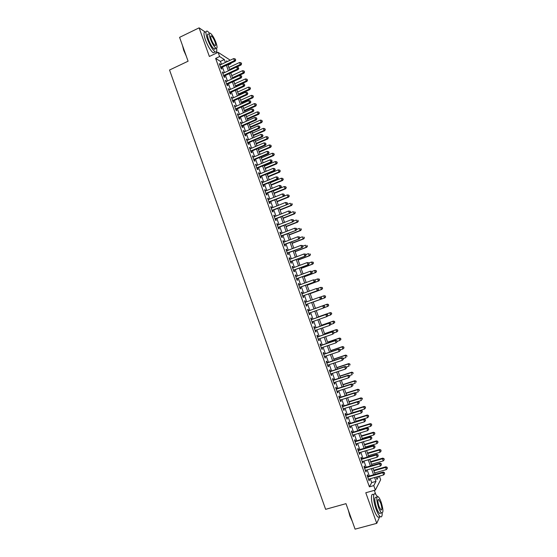 <?xml version="1.0" encoding="UTF-8"?>
<svg xmlns="http://www.w3.org/2000/svg" width="557" height="557" viewBox="0 0 557 557"><rect width="100%" height="100%" fill="white"/><g stroke="black" fill="none" stroke-linecap="round" stroke-linejoin="round"><path stroke-width="0.84" d="M379.366 476.151L380.654 479.73L375.369 490.069L373.761 485.6L375.982 481.38L374.596 477.509M375.724 494.268L374.325 490.362M217.153 52.79L216.673 51.453M221.449 64.306L220.398 61.367L215.636 58.415L219.618 56.536L218.107 52.337L229.491 59.696L229.749 60.421M230.758 63.233L230.946 63.735L230.41 63.394M227.987 65.12L230.946 63.735M205.08 31.951L199.107 27.85L179.584 37.354L188.092 61.2L169.544 70.015L325.622 509.328L345.988 503.66L355.081 529.15L376.748 523.35L379.686 516.778M368.128 476.346L367.578 474.808L367.181 475.483L369.089 480.788L369.472 480.092L369.11 479.076M364.967 467.539L364.41 466L364.013 466.655L365.914 471.946L366.311 471.285L365.935 470.24M361.806 458.745L361.256 457.206L360.845 457.833L362.746 463.125L363.15 462.477L362.767 461.412M358.652 449.959L358.102 448.42L357.685 449.019L359.578 454.303L359.996 453.69L359.599 452.597M355.498 441.179L354.948 439.647L354.524 440.225L356.417 445.503L356.842 444.911L356.438 443.79M352.351 432.42L351.801 430.888L351.37 431.438L353.263 436.709L353.688 436.138L353.277 434.996M349.211 423.661L348.661 422.136L348.216 422.659L350.109 427.922L350.548 427.386L350.123 426.209M346.071 414.923L345.521 413.391L345.068 413.893L346.962 419.149L347.408 418.634L346.976 417.444M342.938 406.192L342.388 404.661L341.928 405.141L343.815 410.391L344.268 409.903L343.829 408.678M339.805 397.468L339.255 395.943L338.788 396.396L340.668 401.639L341.135 401.172L340.689 399.926M336.679 388.758L336.129 387.233L335.655 387.658L337.535 392.901L338.008 392.462L337.549 391.188M333.552 380.062L333.009 378.537L332.522 378.941L334.402 384.17L334.882 383.752L334.416 382.457M330.433 371.373L329.89 369.848L329.396 370.224L331.269 375.453L331.756 375.063L331.283 373.74M327.314 362.691L326.771 361.173L326.27 361.528L328.143 366.743L328.637 366.381L328.157 365.037M324.202 354.022L323.659 352.511L323.151 352.832L325.016 358.047L325.525 357.705L325.037 356.341M321.097 345.368L320.553 343.857L320.031 344.156L321.904 349.364L322.412 349.044L321.918 347.652M317.991 336.72L317.448 335.21L316.919 335.488L318.785 340.689L319.307 340.397L318.799 338.976M314.893 328.087L314.35 326.576L313.814 326.827L315.673 332.021L316.209 331.756L315.687 330.315M311.795 319.46L311.252 317.95L310.709 318.179L312.568 323.366L313.111 323.123L312.581 321.661M308.696 310.848L308.16 309.337L307.603 309.546L309.462 314.726L310.012 314.503L309.476 313.013M305.605 302.228L305.069 300.738L304.505 300.919L306.364 306.092L306.921 305.897L306.385 304.394M302.507 293.609L301.985 292.147L301.414 292.3L303.273 297.466L303.837 297.299L303.293 295.795M299.415 284.996L298.9 283.569L298.322 283.694L300.174 288.86L300.752 288.714L300.209 287.21M296.331 276.397L295.823 274.998L295.238 275.102L297.09 280.255L297.668 280.136L297.132 278.639M293.247 267.813L292.752 266.434L292.153 266.518L294.005 271.663L294.597 271.572L294.054 270.068M290.162 259.235L289.682 257.884L289.076 257.94L290.921 263.085L291.52 263.015L290.984 261.518M287.092 250.664L286.611 249.348L286.006 249.376L287.851 254.514L288.456 254.465L287.92 252.975M284.014 242.114L283.555 240.819L282.935 240.826L284.773 245.957L285.386 245.936L284.85 244.439M280.951 233.564L280.491 232.297L279.865 232.283L281.703 237.407L282.329 237.407L281.793 235.917M277.88 225.028L277.435 223.789L276.801 223.754L278.639 228.871L279.273 228.892L278.737 227.402M274.824 216.506L274.385 215.294L273.745 215.232L275.576 220.342L276.216 220.391L275.68 218.901M271.767 207.991L271.336 206.807L270.688 206.717L272.519 211.827L273.167 211.897L272.631 210.414M268.711 199.483L268.293 198.327L267.632 198.222L269.463 203.319L270.124 203.416L269.588 201.933M265.661 190.995L265.257 189.86L264.589 189.728L266.413 194.825L267.082 194.943L266.545 193.46M262.612 182.508L262.215 181.408L261.539 181.248L263.37 186.337L264.039 186.477L263.51 185.001M259.569 174.035L259.186 172.962L258.497 172.781L260.321 177.857L261.003 178.024L260.474 176.548M256.533 165.575L256.157 164.524L255.461 164.322L257.285 169.398L257.975 169.586L257.445 168.11M253.498 157.123L253.129 156.099L252.432 155.869L254.25 160.938L254.946 161.154L254.417 159.678M250.469 148.677L250.107 147.682L249.397 147.431L251.214 152.493L251.924 152.729L251.395 151.26M247.44 140.246L247.092 139.278L246.375 139.006L248.185 144.061L248.902 144.319L248.373 142.85M244.412 131.821L244.077 130.881L243.353 130.582L245.164 135.636L245.881 135.915L245.358 134.446M241.39 123.41L240.332 122.178L242.142 127.219L242.873 127.525L242.344 126.063M238.375 115.014L237.317 113.781L239.127 118.815L239.858 119.149L239.336 117.68M235.36 106.617L234.302 105.391L236.112 110.425L236.857 110.773L236.328 109.311M232.353 98.241L231.294 97.015L233.098 102.035L233.849 102.411L233.327 100.949M229.345 89.865L228.293 88.647L230.097 93.667L230.856 94.063L230.326 92.601M226.344 81.51L225.293 80.292L227.089 85.305L227.862 85.722L227.333 84.267M223.35 73.155L222.292 71.944L224.095 76.95L224.868 77.395L224.346 75.933M215.636 58.415L369.402 486.832L371.693 482.599L370.308 478.735M369.326 476.005L367.133 469.892M366.158 467.191L363.958 461.064M362.997 458.39L360.79 452.242M359.843 449.603L357.629 443.435M356.689 440.824L354.468 434.634M353.542 432.058L351.307 425.847M350.395 423.299L348.16 417.075M347.255 414.554L345.013 408.309M344.115 405.816L341.866 399.55M340.981 397.092L338.726 390.812M337.848 388.382L335.586 382.074M334.722 379.679L332.452 373.357M331.603 370.983L329.326 364.647M328.484 362.301L326.2 355.944M325.372 353.632L323.081 347.255M322.259 344.971L319.962 338.572M319.154 336.317L316.849 329.904M316.049 327.683L313.737 321.25M312.95 319.05L310.632 312.602M309.852 310.437L307.534 303.976M306.754 301.81L304.449 295.377M303.662 293.184L301.365 286.785M300.564 284.571L298.28 278.208M297.48 275.973L295.203 269.644M294.388 267.381L292.133 261.087M291.311 258.803L289.062 252.537M288.234 250.232L285.992 244.001M285.156 241.668L282.928 235.472M282.086 233.118L279.872 226.957M279.015 224.582L276.815 218.455M275.952 216.053L273.766 209.961M272.895 207.538L270.716 201.474M269.839 199.03L267.673 193M266.789 190.529L264.631 184.534M263.74 182.042L261.595 176.082M260.697 173.568L258.566 167.636M257.654 165.102L255.538 159.205M254.619 156.642L252.509 150.78M251.583 148.197L249.487 142.369M248.554 139.765L246.473 133.965M245.526 131.341L243.458 125.569M242.504 122.923L240.443 117.186M239.482 114.519L237.435 108.817M236.467 106.122L234.434 100.455M233.46 97.74L231.434 92.1M230.452 89.364L228.44 83.759M227.444 81.002L225.446 75.425M224.443 72.647L222.452 67.105M220.349 64.814L219.298 63.602L221.094 68.608L221.881 69.075L221.359 67.62M375.369 490.069L365.782 492.757L376.748 523.35M369.402 486.832L373.761 485.6M199.107 27.85L209.369 56.473L218.107 52.337M376.135 477.071L376.998 479.459L378.628 476.36M227.43 61.507L226.462 60.887L226.79 61.806M227.799 64.612L229.797 70.161M230.8 72.946L232.812 78.53M233.801 81.301L235.82 86.913M236.809 89.656L238.842 95.303M239.816 98.025L241.863 103.706M242.831 106.401L244.885 112.117M245.846 114.791L247.914 120.535M248.868 123.194L250.949 128.966M251.896 131.598L253.985 137.412M254.925 140.023L257.021 145.864M257.954 148.447L260.063 154.324M260.989 156.893L263.113 162.797M264.025 165.338L266.162 171.284M267.068 173.798L269.219 179.779M270.117 182.271L272.276 188.28M273.167 190.752L275.339 196.795M276.223 199.246L278.403 205.317M279.28 207.747L281.473 213.853M282.336 216.255L284.55 222.396M285.407 224.777L287.628 230.953M288.47 233.313L290.705 239.524M291.548 241.856L293.79 248.102M294.625 250.413L296.881 256.686M297.703 258.977L299.972 265.285M300.787 267.548L303.064 273.891M303.871 276.133L306.169 282.51M306.963 284.731L309.267 291.144M310.061 293.337L312.38 299.784M313.159 301.957L315.485 308.425M316.265 310.597L318.59 317.058M319.384 319.265L321.702 325.706M322.503 327.941L324.815 334.36M325.629 336.623L327.934 343.028M328.755 345.319L331.053 351.711M331.888 354.029L334.179 360.4M335.022 362.746L337.305 369.096M338.162 371.477L340.438 377.806M341.302 380.215L343.578 386.53M344.449 388.967L346.719 395.261M347.603 397.726L349.859 404.006M350.757 406.499L353.006 412.758M353.918 415.285L356.16 421.524M357.079 424.079L359.314 430.296M360.247 432.88L362.475 439.083M363.415 441.694L365.643 447.877M366.59 450.522L368.804 456.691M369.771 459.365L371.979 465.506M372.953 468.214L375.153 474.334M225.376 62.468L224.325 59.529L219.618 56.536M373.608 474.78L371.408 468.653M370.44 465.951L368.233 459.81M367.272 457.137L365.058 450.982M364.104 448.336L361.883 442.154M360.943 439.543L358.715 433.346M357.789 430.763L355.554 424.545M354.635 421.99L352.393 415.759M351.488 413.231L349.239 406.979M348.341 404.486L346.085 398.213M345.201 395.748L342.938 389.454M342.061 387.018L339.791 380.709M338.928 378.3L336.651 371.972M335.794 369.597L333.518 363.248M332.668 360.901L330.385 354.537M329.549 352.219L327.251 345.834M326.43 343.544L324.125 337.138M323.318 334.882L321.006 328.456M320.205 326.228L317.887 319.788M317.1 317.587L314.775 311.126M313.995 308.954L311.669 302.493M310.89 300.32L308.578 293.88M307.784 291.68L305.48 285.275M304.686 283.06L302.395 276.683M301.588 274.441L299.311 268.105M298.496 265.842L296.227 259.534M295.405 257.243L293.149 250.977M292.321 248.666L290.079 242.427M289.236 240.088L287.008 233.884M286.159 231.531L283.938 225.355M283.081 222.974L280.881 216.84M280.011 214.438L277.818 208.332M276.947 205.902L274.761 199.831M273.884 197.387L271.712 191.35M270.827 188.872L268.669 182.87M267.771 180.377L265.619 174.404M264.714 171.883L262.584 165.951M261.672 163.41L259.548 157.499M258.622 154.937L256.512 149.067M255.586 146.484L253.484 140.643M252.544 138.032L250.455 132.225M249.515 129.593L247.433 123.821M246.486 121.168L244.419 115.424M243.458 112.751L241.404 107.041M240.436 104.347L238.396 98.666M237.414 95.95L235.388 90.304M234.4 87.56L232.38 81.949M231.392 79.185L229.38 73.608M228.384 70.823L226.386 65.273M220.398 61.367L224.325 59.529M371.693 482.599L375.982 481.38M219.562 64.334L220.092 64.083M222.549 72.647L223.072 72.396M225.536 80.967L226.065 80.723M228.53 89.301L229.059 89.057M231.524 97.642L232.053 97.405M234.525 105.997L235.054 105.76M237.526 114.359L238.055 114.122M240.533 122.735L241.063 122.498M243.541 131.118L244.077 130.881M246.556 139.508L247.092 139.278M249.571 147.911L250.107 147.682M252.593 156.329L253.129 156.099M255.614 164.754L256.157 164.524M258.643 173.185L259.186 172.962M261.679 181.631L262.215 181.408M264.714 190.083L265.257 189.86M267.75 198.55L268.293 198.327M270.793 207.023L271.336 206.807M273.842 215.51L274.385 215.294M276.892 224.005L277.435 223.789M279.948 232.513L280.491 232.297M283.005 241.028L283.555 240.819M286.068 249.557L286.611 249.348M289.132 258.093L289.682 257.884M292.202 266.643L292.752 266.434M295.273 275.2L295.823 274.998M298.35 283.771L298.9 283.569M301.428 292.348L301.985 292.147M304.512 300.94L305.069 300.738M309.455 314.705L310.012 314.503M312.554 323.318L313.111 323.123M315.652 331.951L316.209 331.756M318.75 340.585L319.307 340.397M321.855 349.239L322.412 349.044M324.968 357.893L325.525 357.705M328.08 366.569L328.637 366.381M331.192 375.244L331.756 375.063M334.318 383.94L334.882 383.752M337.438 392.643L338.008 392.462M340.571 401.353L341.135 401.172M343.704 410.077L344.268 409.903M346.837 418.815L347.408 418.634M349.977 427.56L350.548 427.386M353.124 436.312L353.688 436.138M356.271 445.078L356.842 444.911M359.418 453.858L359.996 453.69M362.579 462.651L363.15 462.477M365.733 471.445L366.311 471.285M368.901 480.259L369.472 480.092M220.83 67.863L235.165 61.173L234.42 60.685L220.572 67.146M235.458 59.717L235.158 58.882L235.458 59.717L234.42 60.685L233.662 58.589L219.827 65.065M235.165 61.173L235.757 59.912M235.158 58.882L233.662 58.589M236.774 66.986L241.028 65.016L240.311 64.542L239.566 62.495L228.836 67.488M229.568 69.528L241.606 63.783L241.028 62.774L241.32 63.595M239.566 62.495L241.028 62.774M241.606 63.783L241.028 65.016M186.24 56.013L183.719 50.36L182.48 45.458M182.71 46.113L185.787 54.739M209.557 33.218L207.517 31.227C205.47 30.454 205.415 33.009 207.35 38.886C209.933 45.493 212.537 49.831 215.183 51.912C216.652 52.643 217.105 51.46 216.541 48.355M205.582 32.16C203.521 31.401 203.458 33.956 205.387 39.832C207.963 46.426 210.581 50.764 213.24 52.831L214.807 52.086M215.28 47.658C215.35 49.023 214.967 49.482 214.139 49.03C212.231 47.526 210.351 44.4 208.499 39.658C207.1 35.425 207.141 33.58 208.617 34.137M216.032 42.659C214.194 37.939 212.314 34.812 210.4 33.274C208.938 32.717 208.903 34.555 210.302 38.788C212.154 43.543 214.027 46.67 215.928 48.181C217.397 48.731 217.432 46.892 216.032 42.659M211.333 39.491C212.53 42.548 213.735 44.567 214.96 45.542C215.907 45.897 215.928 44.713 215.03 41.984C213.839 38.934 212.635 36.922 211.402 35.933C210.455 35.578 210.435 36.762 211.333 39.491M214.605 49.204L214.529 48.842M352.268 521.255L349.935 516.193L348.243 509.982M348.696 511.249L351.982 520.461M377.388 496.496L375.502 494.087C372.737 491.747 373.03 500.861 376.086 509.133C377.528 513.046 378.913 515.545 380.236 516.631C381.601 517.488 382.248 516.318 382.179 513.129M373.378 494.679C370.607 492.346 370.865 501.46 373.921 509.725C375.362 513.638 376.748 516.13 378.078 517.209L379.707 516.771M380.751 513.129L379.589 513.443C378.635 512.663 377.639 510.866 376.595 508.047C374.36 500.625 374.22 497.018 376.177 497.213L376.985 496.99M381.12 502.073C380.083 499.253 379.087 497.457 378.133 496.67C376.198 496.468 376.344 500.082 378.586 507.504C379.623 510.323 380.619 512.127 381.573 512.906C383.515 513.053 383.362 509.439 381.12 502.073M379.045 506.522L380.967 510.003C382.22 510.101 382.123 507.775 380.675 503.02L378.753 499.538C377.5 499.413 377.597 501.746 379.045 506.522M223.817 76.184L238.18 69.534L237.435 69.068L223.566 75.487M238.473 68.093L238.173 67.258L238.473 68.093L237.435 69.068L236.683 66.972L222.821 73.399M238.18 69.534L238.772 68.288M238.173 67.258L236.683 66.972M226.803 84.511L241.195 77.903L240.464 77.458L226.567 83.842M241.501 76.483L241.195 75.648L241.501 76.483L240.464 77.458L239.705 75.362L225.815 81.754M241.195 77.903L241.794 76.664M241.195 75.648L239.705 75.362M229.797 92.845L244.217 86.286L243.486 85.862L229.568 92.204M244.523 84.887L244.224 84.044L244.523 84.887L243.486 85.862L242.734 83.766L228.816 90.109M244.217 86.286L244.815 85.054M244.224 84.044L242.734 83.766M232.798 101.193L247.238 94.676L246.521 94.279L232.575 100.573M247.559 93.297L247.252 92.455L247.559 93.297L246.521 94.279L245.762 92.177L231.823 98.478M247.238 94.676L247.844 93.458M247.252 92.455L245.762 92.177M232.749 78.363L243.973 73.197L243.263 72.744L242.525 70.69L231.775 75.655M232.506 77.695L243.263 72.744L244.565 71.978L243.98 70.976L244.279 71.797M242.525 70.69L243.98 70.976M244.565 71.978L243.973 73.197M235.681 86.516L246.932 81.385L246.229 80.96L245.484 78.906L234.713 83.835M235.451 85.875L246.229 80.96L247.517 80.173L246.946 79.185L247.238 80.006M245.484 78.906L246.946 79.185M247.517 80.173L246.932 81.385M238.619 94.683L249.884 89.586L249.188 89.183L248.45 87.122L237.658 92.023M238.396 94.07L249.188 89.183L250.483 88.382L249.905 87.4L250.204 88.222M248.45 87.122L249.905 87.4M250.483 88.382L249.884 89.586M241.557 102.864L252.85 97.795L252.161 97.412L251.416 95.351L240.61 100.218M241.348 102.272L252.161 97.412L253.442 96.605L252.871 95.623L253.17 96.452M251.416 95.351L252.871 95.623M253.442 96.605L252.85 97.795M235.799 109.548L250.267 103.08L249.557 102.704L235.583 108.956M250.587 101.715L250.288 100.873L250.587 101.715L249.557 102.704L248.798 100.594L234.831 106.86M250.267 103.08L250.873 101.868M250.288 100.873L248.798 100.594M244.502 111.045L255.809 106.018L255.134 105.656L254.389 103.595L243.562 108.427M244.3 110.481L255.134 105.656L256.415 104.834L255.844 103.86L256.143 104.688M254.389 103.595L255.844 103.86M256.415 104.834L255.809 106.018M238.8 117.917L253.296 111.491L252.593 111.135L238.598 117.346M253.63 110.147L253.324 109.304L253.63 110.147L252.593 111.135L251.834 109.026L237.846 115.25M253.296 111.491L253.908 110.286M253.324 109.304L251.834 109.026M247.447 119.247L258.775 114.248L258.107 113.907L257.362 111.846L246.514 116.643M247.252 118.697L258.107 113.907L259.381 113.071L258.817 112.11L259.116 112.932M257.362 111.846L258.817 112.11M259.381 113.071L258.775 114.248M241.808 126.293L256.331 119.915L255.635 119.581L241.613 125.75M256.666 118.585L256.366 117.743L256.666 118.585L255.635 119.581L254.876 117.471L240.861 123.647M256.331 119.915L256.944 118.718M256.366 117.743L254.876 117.471M250.399 127.449L261.748 122.484L261.087 122.171L260.342 120.103L249.473 124.872M250.211 126.926L261.087 122.171L262.361 121.322L261.797 120.368L262.096 121.189M260.342 120.103L261.797 120.368M262.361 121.322L261.748 122.484M244.822 134.683L259.367 128.347L258.678 128.04L244.634 134.16M259.715 127.038L259.409 126.188L259.715 127.038L258.678 128.04L257.919 125.924L243.875 132.058M259.367 128.347L259.987 127.163M259.409 126.188L257.919 125.924M253.358 135.664L264.721 130.735L264.067 130.442L263.322 128.375L252.432 133.109M253.177 135.17L264.067 130.442L265.334 129.579L264.777 128.632L265.076 129.461M263.322 128.375L264.777 128.632M265.334 129.579L264.721 130.735M247.837 143.079L262.41 136.785L261.727 136.507L247.656 142.585M262.765 135.497L262.458 134.655L262.765 135.497L261.727 136.507L260.968 134.39L246.904 140.475M262.41 136.785L263.036 135.616M262.458 134.655L260.968 134.39M256.311 143.887L267.701 138.992L267.054 138.721L266.309 136.653L255.398 141.353M256.143 143.414L267.054 138.721L268.321 137.844L267.764 136.911L268.063 137.739M266.309 136.653L267.764 136.911M268.321 137.844L267.701 138.992M250.852 151.49L265.452 145.238L264.784 144.98L250.685 151.017M265.814 143.971L265.508 143.121L265.814 143.971L264.784 144.98L264.018 142.864L249.926 148.907M265.452 145.238L266.079 144.075M265.508 143.121L264.018 142.864M259.277 152.124L270.681 147.264L270.041 147.013L269.296 144.938L258.371 149.61M259.116 151.671L270.041 147.013L271.308 146.122L270.751 145.196L271.05 146.025M269.296 144.938L270.751 145.196M271.308 146.122L270.681 147.264M253.881 159.908L268.502 153.704L267.84 153.467L253.72 159.462M268.871 152.451L268.565 151.601L268.871 152.451L267.84 153.467L267.075 151.344L252.962 157.346M268.502 153.704L269.135 152.548M268.565 151.601L267.075 151.344M262.243 160.367L273.668 155.542L273.034 155.312L272.289 153.238L261.344 157.875M262.089 159.943L273.034 155.312L274.295 154.414L273.745 153.488L274.044 154.324M272.289 153.238L273.745 153.488M274.295 154.414L273.668 155.542M256.902 168.332L271.558 162.178L270.904 161.962L256.756 167.915M271.934 160.945L271.628 160.096L271.934 160.945L270.904 161.962L270.138 159.838L255.997 165.798M271.558 162.178L272.192 161.029M271.628 160.096L270.138 159.838M265.209 168.625L276.655 163.828L276.035 163.626L275.283 161.544L264.317 166.153M265.062 168.221L276.035 163.626L277.289 162.707L276.738 161.795L277.038 162.63M275.283 161.544L276.738 161.795M277.289 162.707L276.655 163.828M259.931 176.771L274.615 170.658L273.967 170.47L259.792 176.374M274.998 169.446L274.692 168.597L274.998 169.446L273.967 170.47L273.202 168.346L259.033 174.257M274.615 170.658L275.255 169.523M274.692 168.597L273.202 168.346M268.182 176.889L279.649 172.127L279.029 171.946L278.284 169.864L267.297 174.438M268.042 176.506L279.029 171.946L280.282 171.02L279.739 170.115L280.039 170.943M278.284 169.864L279.739 170.115M280.282 171.02L279.649 172.127M262.967 185.223L277.671 179.152L277.031 178.992L262.834 184.854M278.061 177.962L277.755 177.105L278.061 177.962L277.031 178.992L276.265 176.861L262.075 182.731M277.671 179.152L278.319 178.024M277.755 177.105L276.265 176.861M271.155 185.161L282.643 180.433L282.037 180.28L281.285 178.198L270.284 182.731M271.029 184.806L282.037 180.28L283.283 179.333L282.74 178.435L283.04 179.27M281.285 178.198L282.74 178.435M283.283 179.333L282.643 180.433M266.002 193.683L280.735 187.66L280.108 187.521L265.884 193.335M281.132 186.484L280.825 185.634L281.132 186.484L280.108 187.521L279.336 185.384L265.118 191.211M280.735 187.66L281.382 186.539M280.825 185.634L279.336 185.384M274.135 193.446L285.644 188.753L285.045 188.621L284.293 186.532L273.271 191.037M274.016 193.119L285.045 188.621L286.284 187.66L285.748 186.776L286.047 187.605M284.293 186.532L285.748 186.776M286.284 187.66L285.644 188.753M269.045 202.149L283.805 196.175L268.934 201.829M284.209 195.02L283.903 194.163L284.209 195.02L283.179 196.057L282.413 193.92L268.168 199.705M283.805 196.175L284.453 195.068M283.903 194.163L282.413 193.92M277.121 201.738L288.651 197.081L288.053 196.969L287.301 194.88L276.258 199.35M277.01 201.432L288.053 196.969L289.292 196.001L288.756 195.117L289.055 195.953M287.301 194.88L288.756 195.117M289.292 196.001L288.651 197.081M272.088 210.63L286.876 204.698L271.983 210.337M287.287 203.563L286.263 204.607L285.49 202.47L287.224 202.748L287.287 203.563L287.224 202.748M271.224 208.207L285.49 202.47L286.98 202.706M286.876 204.698L287.53 203.597M280.101 210.045L291.652 205.422L291.067 205.331L290.315 203.242L286.932 204.6M280.004 209.759L291.067 205.331L292.307 204.349L291.771 203.472L292.07 204.315M292.307 204.349L291.652 205.422M275.137 219.117L289.946 213.234L275.04 218.852M290.371 212.12L289.348 213.164L288.575 211.026L290.301 211.291L290.371 212.12L290.301 211.291M274.274 216.722L288.575 211.026L290.058 211.263M289.946 213.234L290.608 212.147M283.095 218.358L294.667 213.77L294.089 213.707L293.33 211.611L290.176 212.865M283.005 218.1L294.089 213.707L295.314 212.704L294.785 211.841L295.085 212.677M295.314 212.704L294.667 213.77M278.194 227.618L293.031 221.783L278.103 227.374M293.455 220.683L292.432 221.735L291.659 219.59L293.386 219.848L293.455 220.683L293.386 219.848M277.337 225.244L291.659 219.59L293.149 219.827M293.031 221.783L293.692 220.704M286.089 226.678L297.682 222.125L297.111 222.083L296.352 219.987L293.421 221.143M286.006 226.448L297.111 222.083L298.336 221.073L297.807 220.217L298.106 221.052M298.336 221.073L297.682 222.125M281.243 236.133L296.108 230.333L281.167 235.91M296.547 229.261L295.523 230.32L294.75 228.168L296.47 228.412L296.547 229.261L296.47 228.412M280.401 233.78L294.75 228.168L296.233 228.398M296.108 230.333L296.777 229.268M289.083 235.012L300.696 230.494L300.132 230.48L299.381 228.377L296.679 229.428M289.013 234.803L300.132 230.48L301.358 229.449L300.829 228.6L301.135 229.442M301.358 229.449L300.696 230.494M284.307 244.655L299.2 238.904L284.237 244.46M299.638 237.846L298.615 238.904L297.842 236.76L299.562 236.99L299.638 237.846L299.562 236.99M283.471 242.323L297.842 236.76L299.332 236.983M299.2 238.904L299.868 237.846M292.084 243.36L303.718 238.876L303.161 238.876L302.409 236.774L299.84 237.769M292.021 243.172L303.161 238.876L304.38 237.839L303.857 236.997L304.164 237.839M304.38 237.839L303.718 238.876M287.37 253.184L302.284 247.482L287.308 253.017M302.736 246.445L301.713 247.51L300.94 245.358L302.653 245.574L302.736 246.445L302.653 245.574M286.542 250.88L300.94 245.358L302.43 245.581M302.284 247.482L302.966 246.431M295.092 251.708L306.74 247.259L306.197 247.287L305.438 245.184L302.869 246.166M295.029 251.548L306.197 247.287L307.408 246.236L306.893 245.407L307.192 246.243M307.408 246.236L306.74 247.259M290.434 261.727L305.382 256.067L290.385 261.588M305.842 255.05L304.818 256.123L304.045 253.964L305.751 254.173L305.842 255.05L305.751 254.173M289.619 259.444L304.045 253.964L305.528 254.187M305.382 256.067L306.065 255.029M298.099 260.07L309.769 255.663L309.232 255.712L308.474 253.602L305.897 254.577M298.051 259.938L309.232 255.712L310.444 254.646L309.922 253.818L310.228 254.66M310.444 254.646L309.769 255.663M293.504 270.277L308.481 264.666L293.462 270.166M308.947 263.67L307.924 264.742L307.151 262.591L308.857 262.779L308.947 263.67L308.857 262.779M292.697 268.014L307.151 262.591L308.634 262.807M308.481 264.666L309.163 263.635M301.107 268.446L312.804 264.067L312.275 264.143L311.509 262.034L308.933 263.001M301.072 268.335L312.275 264.143L313.48 263.064L312.964 262.25L313.271 263.092M312.964 262.25L311.509 262.034L313.173 262.222M313.48 263.064L312.804 264.067M296.582 278.841L311.579 273.278L296.547 278.751M312.052 272.296L311.036 273.376L310.256 271.217L311.962 271.398L312.052 272.296L311.962 271.398M295.781 276.606L310.256 271.217L311.739 271.433M311.579 273.278L312.268 272.255M304.122 276.829L315.84 272.491L315.318 272.582L314.559 270.472L311.976 271.433M304.094 276.745L315.318 272.582L316.522 271.489L316.007 270.681L316.313 271.531M316.007 270.681L315.081 270.382L316.216 270.646M316.522 271.489L315.84 272.491M299.659 287.412L314.684 281.898L299.638 287.349M315.165 280.937L314.148 282.023L313.368 279.858L315.067 280.025L315.165 280.937L315.067 280.025M298.865 285.198L313.368 279.858L314.858 280.074M314.684 281.898L315.38 280.888M307.144 285.226L318.876 280.916L318.367 281.034L317.601 278.925L314.796 279.955M307.123 285.163L318.367 281.034L319.565 279.927L319.05 279.134L319.356 279.976M319.05 279.134L317.601 278.925L319.258 279.085M319.565 279.927L318.876 280.916M302.743 295.997L317.796 290.524L302.73 295.962M318.284 289.584L317.267 290.677L316.487 288.512L318.179 288.665L318.284 289.584L318.179 288.665M301.957 293.811L316.487 288.512L317.97 288.721M317.796 290.524L318.493 289.529M310.165 293.63L321.918 289.355L321.417 289.501L320.651 287.384L317.567 288.505M310.152 293.595L321.417 289.501L322.607 288.38L322.099 287.586L322.406 288.435M322.099 287.586L320.651 287.384L322.301 287.53M322.607 288.38L321.918 289.355M305.828 304.595L320.909 299.172L305.821 304.582M321.403 298.246L320.386 299.346L319.607 297.173L321.298 297.313L321.403 298.246L321.298 297.313M305.048 302.423L319.607 297.173L321.09 297.382M320.909 299.172L321.612 298.176M325.462 296.902L325.156 296.052L325.462 296.902L324.473 297.974L313.187 302.033L324.968 297.807L324.473 297.974L323.708 295.851L320.345 297.062M325.156 296.052L324.209 295.69L325.358 295.99M325.657 296.839L324.968 297.807M324.731 306.837L324.216 306.051L324.731 306.837L324.028 307.819L308.919 313.215M324.529 306.921L323.513 308.021L322.733 305.849L323.248 305.654L308.146 311.043L322.733 305.849L324.216 306.051M324.418 305.974L323.248 305.654M327.258 304.15L315.464 308.355L327.258 304.15L328.407 304.456L328.519 305.382L328.407 304.456M324.139 307.659L327.53 306.454L326.764 304.331L328.212 304.533M328.714 305.306L328.017 306.266L328.519 305.382M327.857 315.513L327.544 314.642L327.857 315.513L327.147 316.48L312.024 321.855M327.655 315.603L326.646 316.703L325.859 314.531L326.367 314.315L311.238 319.655M311.252 319.69L325.859 314.531L327.342 314.733M327.544 314.642L326.367 314.315M327.46 316.049L330.593 314.949L329.828 312.825L330.308 312.616L318.493 316.787M331.276 313.02L331.582 313.87L331.464 312.937L329.828 312.825L318.507 316.822M331.77 313.786L330.593 314.949L331.582 313.87M330.308 312.616L331.464 312.937M330.983 324.195L330.67 323.325L330.983 324.195L329.779 325.406L315.13 330.503M330.788 324.292L329.779 325.406L328.992 323.227L329.486 322.983L314.329 328.282M314.357 328.345L328.992 323.227L330.475 323.422M330.67 323.325L329.486 322.983M330.795 324.446L333.657 323.45L332.891 321.326L333.365 321.097L321.528 325.232M334.339 321.514L334.646 322.364L334.527 321.424L332.891 321.326L321.549 325.288M334.834 322.273L333.657 323.45L334.646 322.364M333.365 321.097L334.527 321.424M334.116 332.891L333.803 332.021L334.116 332.891L332.912 334.116L318.242 339.171M333.928 332.995L332.912 334.116L332.125 331.937L332.62 331.666L317.434 336.915M317.462 336.999L332.125 331.937L333.608 332.125M333.803 332.021L332.62 331.666M334.109 332.87L336.727 331.965L335.962 329.835L336.428 329.584L324.571 333.678M337.41 330.023L337.716 330.879L337.591 329.925L335.962 329.835L324.599 333.761M337.897 330.774L337.194 331.707L337.716 330.879M336.428 329.584L337.591 329.925M337.257 341.594L336.943 340.724L337.257 341.594L336.052 342.834L321.354 347.84M337.062 341.713L336.052 342.834L335.265 340.654L335.746 340.362L320.533 345.556M320.574 345.674L335.265 340.654L336.748 340.842M336.943 340.724L335.746 340.362M337.18 341.385L339.798 340.487L339.032 338.357L339.492 338.078L327.613 342.144M340.48 338.545L340.787 339.394L340.661 338.433L339.032 338.357L327.648 342.249M340.968 339.283L339.798 340.487L340.787 339.394M339.492 338.078L340.661 338.433M340.397 350.311L340.083 349.441L340.397 350.311L339.199 351.564L324.473 356.529M340.209 350.437L339.199 351.564L338.412 349.378L338.886 349.065L323.645 354.217M323.694 354.356L338.412 349.378L339.895 349.566M340.083 349.441L338.886 349.065M340.25 349.907L342.875 349.023L342.109 346.893L342.555 346.586L330.656 350.618M343.558 347.074L343.864 347.923L343.732 346.948L342.109 346.893L330.705 350.75M344.038 347.805L343.328 348.717L343.864 347.923M342.555 346.586L343.732 346.948M343.537 359.035L343.223 358.165L343.537 359.035L342.346 360.302L327.593 365.218M343.356 359.174L342.346 360.302L341.559 358.116L342.019 357.775L326.757 362.879M326.813 363.046L341.559 358.116L343.042 358.297M343.223 358.165L342.019 357.775M343.328 358.45L345.96 357.566L345.187 355.429L345.625 355.101L333.713 359.098M346.635 355.61L346.941 356.466L346.809 355.477L345.187 355.429L333.768 359.258M345.625 355.101L346.809 355.477M346.691 367.773L346.37 366.896L346.691 367.773L345.5 369.054L330.719 373.928M346.51 367.919L345.5 369.054L344.713 366.868L345.166 366.499L329.869 371.554M329.939 371.749L344.713 366.868L346.196 367.049M346.37 366.896L345.166 366.499M346.405 366.993L349.044 366.123L348.271 363.986L348.703 363.63L336.762 367.592M349.719 364.16L350.026 365.016L349.893 364.02L348.271 363.986L336.832 367.773M348.703 363.63L349.893 364.02M349.838 376.518L349.524 375.648L349.838 376.518L348.654 377.82L333.852 382.645M349.664 376.678L348.654 377.82L347.867 375.627L348.313 375.237L332.989 380.243M333.065 380.466L347.867 375.627L349.35 375.801M349.524 375.648L348.313 375.237M349.364 375.592L352.128 374.687L351.356 372.549L351.78 372.173L339.819 376.093M352.804 372.724L353.117 373.58L352.971 372.57L351.356 372.549L339.895 376.302M351.78 372.173L352.971 372.57M352.999 385.277L352.678 384.4L352.999 385.277L351.815 386.593L336.985 391.369M352.825 385.451L351.815 386.593L351.028 384.4L351.46 383.982L336.115 388.939M336.198 389.19L351.028 384.4L352.504 384.574M352.678 384.4L351.46 383.982M352.205 384.239L355.22 383.265L354.447 381.12L354.865 380.723L342.882 384.602M355.895 381.287L356.208 382.151L356.062 381.127L354.447 381.12L342.966 384.838M354.865 380.723L356.062 381.127M356.16 394.05L355.839 393.172L356.16 394.05L354.983 395.379L340.125 400.107M355.986 394.231L354.983 395.379L354.189 393.179L354.614 392.734L339.241 397.649M339.338 397.921L354.189 393.179L355.672 393.346M355.839 393.172L354.614 392.734M355.06 392.894L358.318 391.849L357.545 389.705L357.949 389.28L345.946 393.124M358.993 389.872L359.3 390.729L359.154 389.698L357.545 389.705L346.043 393.388M357.949 389.28L359.154 389.698M359.321 402.829L359 401.952L359.321 402.829L358.151 404.173L343.265 408.859M359.154 403.017L358.151 404.173L357.357 401.973L357.775 401.506L342.367 406.366M342.478 406.666L357.357 401.973L358.84 402.14M359 401.952L357.775 401.506M357.914 401.555L361.416 400.448L360.644 398.297L361.04 397.851L349.016 401.66M362.092 398.464L362.398 399.32L362.245 398.283L360.644 398.297L349.121 401.945M361.04 397.851L362.245 398.283M345.618 415.425L360.525 410.774L361.319 412.981L346.405 417.618M345.507 415.097L360.936 410.279L360.525 410.774L362.008 410.941L362.329 411.818L362.008 410.941M362.168 410.739L360.936 410.279M361.319 412.981L362.329 411.818M352.971 412.66L364.522 409.054L363.742 406.902L364.139 406.429L352.087 410.203M365.19 407.063L365.503 407.926L365.343 406.875L363.742 406.902L352.205 410.516M365.503 407.926L364.522 409.054M364.139 406.429L365.343 406.875M348.773 424.197L363.7 419.588L364.501 421.795L349.559 426.39M348.64 423.842L364.104 419.073L363.7 419.588L365.183 419.748L365.503 420.632L365.183 419.748M365.343 419.539L364.104 419.073M364.501 421.795L365.503 420.632M356.062 421.245L367.627 417.673L366.847 415.515L367.237 415.021L355.164 418.76M368.295 415.675L368.609 416.539L368.449 415.473L366.847 415.515L355.289 419.094M368.609 416.539L367.627 417.673M367.237 415.021L368.449 415.473M351.92 432.97L366.882 428.417L367.676 430.624L352.713 435.17M351.787 432.594L367.272 427.873L366.882 428.417L368.365 428.57L368.678 429.454L368.365 428.57M368.518 428.354L367.272 427.873M367.676 430.624L368.678 429.454M359.147 429.837L370.739 426.3L369.959 424.142L370.335 423.626L358.248 427.323M371.408 424.295L371.714 425.158L371.554 424.086L369.959 424.142L358.374 427.685M371.714 425.158L370.739 426.3M370.335 423.626L371.554 424.086M355.081 441.764L370.064 437.252L370.865 439.466L355.867 443.964M354.927 441.353L370.447 436.681L370.064 437.252L371.547 437.405L371.867 438.289L371.547 437.405M371.7 437.175L370.447 436.681M370.865 439.466L371.867 438.289M362.245 438.436L373.851 434.94L373.072 432.782L373.441 432.232L361.333 435.894M374.52 432.928L374.833 433.792L374.666 432.712L373.072 432.782L361.472 436.284M374.833 433.792L373.851 434.94M373.441 432.232L374.666 432.712M358.235 450.564L373.253 446.101L374.046 448.315L359.028 452.764M358.081 450.126L373.629 445.503L373.253 446.101L374.729 446.248L375.049 447.139L374.729 446.248M374.882 446.011L373.629 445.503M374.046 448.315L375.049 447.139M365.343 447.055L376.971 443.588L376.191 441.429L376.553 440.859L364.417 444.479M377.639 441.576L377.945 442.439L377.778 441.346L376.191 441.429L364.563 444.897M377.945 442.439L376.971 443.588M376.553 440.859L377.778 441.346M361.402 459.372L376.441 454.958L377.242 457.179L362.189 461.579M361.235 458.912L376.811 454.338L376.441 454.958L377.924 455.104L378.245 455.995L377.924 455.104M378.071 454.853L376.811 454.338M377.242 457.179L378.245 455.995M368.442 455.675L380.097 452.249L379.31 450.084L379.665 449.492L367.509 453.078M380.758 450.23L381.072 451.093L380.897 449.993L379.31 450.084L367.669 453.516M381.072 451.093L380.097 452.249M379.665 449.492L380.897 449.993M364.57 468.193L379.637 463.828L380.438 466.049L365.364 470.4M364.389 467.706L379.992 463.18L379.637 463.828L381.12 463.974L381.441 464.858L381.12 463.974M381.26 463.709L379.992 463.18M380.438 466.049L381.441 464.858M371.547 464.308L383.223 460.918L382.436 458.752L382.777 458.133L370.6 461.683M383.884 458.891L384.198 459.762L384.017 458.648L382.436 458.752L370.774 462.15M384.198 459.762L383.223 460.918M382.777 458.133L384.017 458.648M367.738 477.029L382.84 472.712L383.641 474.933L368.532 479.243M367.557 476.514L383.188 472.037L382.84 472.712L384.316 472.851L384.636 473.735L384.316 472.851M384.455 472.58L383.188 472.037M383.641 474.933L384.636 473.735M374.659 472.956L386.349 469.6L385.569 467.427L385.897 466.787L373.705 470.296M387.011 467.567L387.324 468.437L387.143 467.309L385.569 467.427L373.879 470.79M387.324 468.437L386.349 469.6M385.897 466.787L387.143 467.309M210.692 36.282L211.402 35.933M214.139 49.03L215.928 48.181M215.183 51.912L213.24 52.831M378.015 499.747L378.753 499.538M379.589 513.443L381.573 512.906M380.236 516.631L378.078 517.209"/></g></svg>

